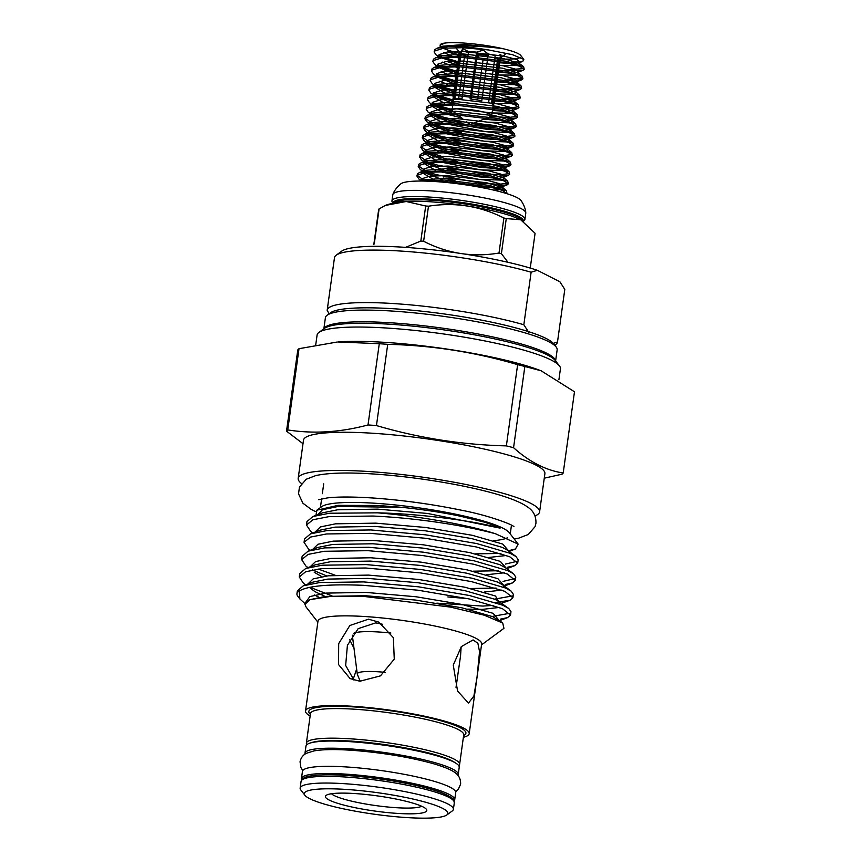 <?xml version="1.0" encoding="UTF-8"?>
<svg xmlns="http://www.w3.org/2000/svg" width="861" height="861" viewBox="0 0 861 861"><rect width="100%" height="100%" fill="white"/><g stroke="black" fill="none" stroke-linecap="round" stroke-linejoin="round"><path stroke-width="1.29" d="M305.074 754.107A77.361 11.623 7.9 0 1 304.977 753.224A77.361 11.623 7.9 0 1 352.579 749.07A77.361 11.623 7.9 0 1 458.224 774.491A77.361 11.623 7.9 0 1 457.891 775.32M304.977 753.224L305.978 746.067A77.361 11.623 7.9 0 1 353.58 741.913A77.361 11.623 7.9 0 1 459.214 767.334L458.224 774.491M301.705 779.765A77.361 11.623 7.9 0 1 301.468 778.527A77.361 11.623 7.9 0 1 349.071 774.362A77.361 11.623 7.9 0 1 454.716 799.783A77.361 11.623 7.9 0 1 454.145 800.913M301.468 778.527L302.459 771.359A77.361 11.623 7.9 0 1 350.061 767.205A77.361 11.623 7.9 0 1 455.706 792.626L454.716 799.783M353.742 633.233A46.795 7.028 7.9 0 1 381.079 632.146A46.795 7.028 7.9 0 1 390.872 633.039M360.199 681.255L357.358 674.335A36.463 5.478 7.9 0 1 357.283 674.066A36.463 5.478 7.9 0 1 379.723 671.881A36.463 5.478 7.9 0 1 385.168 672.355M356.906 793.691A51.176 7.684 -172.1 0 0 326.158 795.37A51.176 7.684 -172.1 0 0 344.303 805.207A51.176 7.684 -172.1 0 0 395.307 813.258A51.176 7.684 -172.1 0 0 426.367 809.275A51.176 7.684 -172.1 0 0 356.906 793.691M331.528 793.734A46.311 6.953 -172.1 0 0 394.134 807.553A46.311 6.953 -172.1 0 0 421.653 806.24M318.893 332.454L324.306 328.461A117.957 17.715 7.9 0 1 327.341 326.889A117.957 17.715 7.9 0 1 395.177 324.597A117.957 17.715 7.9 0 1 552.784 358.176A117.957 17.715 7.9 0 1 555.28 360.511L559.402 365.828A122.832 18.447 -172.1 0 0 392.681 328.439A122.832 18.447 -172.1 0 0 318.893 332.454A122.832 18.447 -172.1 0 0 317.096 335.037L315.718 344.927M558.907 379.787L560.425 368.799A122.832 18.447 -172.1 0 0 559.402 365.828M327.115 315.244L330.366 312.844A114.061 17.134 7.9 0 1 398.891 309.11A114.061 17.134 7.9 0 1 553.698 343.84L556.174 347.026A116.988 17.575 -172.1 0 0 397.395 311.413A116.988 17.575 -172.1 0 0 327.115 315.244A116.988 17.575 -172.1 0 0 325.404 317.698L323.865 328.784M555.614 360.942L557.153 349.857A116.988 17.575 -172.1 0 0 556.174 347.026M403.292 817.337A72.485 10.892 -172.1 0 0 446.837 814.958A72.485 10.892 -172.1 0 0 421.137 801.021A72.485 10.892 -172.1 0 0 348.909 789.623A72.485 10.892 -172.1 0 0 304.912 795.263A72.485 10.892 -172.1 0 0 403.292 817.337M304.912 795.263L300.79 789.946A77.361 11.623 7.9 0 1 300.145 788.073A77.361 11.623 7.9 0 1 347.747 783.919A77.361 11.623 7.9 0 1 453.392 809.329A77.361 11.623 7.9 0 1 452.251 810.954L446.837 814.958M349.695 639.734L353.989 648.268M453.263 665.058L461.367 646.579L473.098 639.927L477.877 643.253L479.545 651.659L477.026 677.166L473.894 696.011L468.481 703.125L457.568 691.039L453.263 665.058M456.029 687.412L460.549 655.921L461.152 646.837M382.392 624.247L375.719 622.869L358.144 628.659L347.413 645.33L345.659 665.467L354 680.158M359.876 681.234L350.093 678.586L338.556 664.563L338.685 643.651L349.835 625.506L368.486 619.188L378.862 622.126L393.359 637.667L394.263 659.095L380.454 675.874L359.876 681.234M310.143 716.018A82.624 12.409 7.9 0 1 305.526 710.971L317.978 621.233A82.624 12.409 7.9 0 1 368.82 616.799A82.624 12.409 7.9 0 1 481.654 643.942L469.202 733.69A82.624 12.409 7.9 0 1 463.39 737.274M305.526 710.971A82.624 12.409 7.9 0 1 356.368 706.537A82.624 12.409 7.9 0 1 469.202 733.69M315.89 515.556L316.913 510.175L321.67 506.666A95.829 14.389 7.9 0 1 379.238 503.534A95.829 14.389 7.9 0 1 509.303 532.701L518.139 544.109L515.491 548.974L509.916 550.362M507.377 537.824A95.829 14.389 7.9 0 1 493.407 540.686M301.479 483.505A121.864 18.307 7.9 0 1 298.186 478.372L303.492 440.186A121.864 18.307 7.9 0 1 378.474 433.643A121.864 18.307 7.9 0 1 544.895 473.679L539.589 511.864A121.864 18.307 7.9 0 1 535.036 515.911M298.186 478.372A121.864 18.307 7.9 0 1 373.179 471.828A121.864 18.307 7.9 0 1 539.589 511.864M563.212 473.012L574.481 391.777L541.074 370.757L524.844 366.485A140.386 21.084 -172.1 0 0 517.633 364.644C475.121 352.127 431.824 345.358 387.719 344.335A140.386 21.084 -172.1 0 0 383.479 344.013A140.386 21.084 -172.1 0 0 379.281 343.711L368.013 424.947A140.386 21.084 7.9 0 1 372.2 425.237A140.386 21.084 7.9 0 1 376.451 425.56C418.952 438.077 462.26 444.846 506.365 445.88A140.386 21.084 7.9 0 1 513.565 447.709C529.375 461.916 545.928 470.343 563.212 473.012A140.386 21.084 7.9 0 1 561.985 474.217L544.27 478.178M379.281 343.711L337.996 341.968A122.832 18.447 7.9 0 1 390.7 342.753A122.832 18.447 7.9 0 1 538.437 369.789L541.074 370.757M492.169 616.444L509.841 613.29M510.498 615.12L510.971 611.719L508.786 608.479L502.932 605.261L469.449 595.5L418.532 586.815L363.772 581.918L319.797 582.52L303.287 585.803L297.336 590.894L296.937 593.746A107.238 16.111 7.9 0 1 299.316 590.98C307.947 585.803 329.279 583.919 363.299 585.319L418.059 590.215L468.976 598.901L502.458 608.673L510.498 615.12L507.581 617.595L500.467 619.156M497.873 619.436L496.366 619.565M316.913 510.175L338.007 505.353L377.968 505.482L400.935 507.258C421.89 509.346 441.661 512.327 460.258 516.18L484.495 522.153L494.192 525.361C496.044 525.953 502.426 528.729 499.294 527.965C478.533 521.82 424.075 513.899 377.516 512.833L329.408 513.242L312.909 516.525L306.946 521.615L306.484 525.016L312.855 519.775L328.945 516.643L372.921 516.04C415.841 517.881 465.22 525.501 495.559 533.777L518.139 544.109M377.516 512.833A107.238 16.111 7.9 0 1 495.559 533.777M505.418 564.084L517.052 561.329M517.709 563.159L518.182 559.758L515.997 556.518L510.142 553.3L476.66 543.539L425.743 534.853L370.983 529.956L327.008 530.559L310.498 533.852L304.546 538.932L304.073 542.344L310.444 537.092L326.534 533.96L370.51 533.357L425.269 538.254L476.187 546.939L509.669 556.712L517.709 563.159L514.792 565.634L507.678 567.195M503.018 581.412L514.641 578.646M515.308 580.475L515.782 577.074L513.597 573.835L507.742 570.628L474.25 560.855L423.332 552.17L368.583 547.284L324.608 547.887L308.098 551.169L302.146 556.26L301.673 559.661L308.044 554.409L324.134 551.288L368.11 550.685L422.869 555.571L473.776 564.256L507.269 574.029L515.308 580.475L512.392 582.962L505.278 584.511M447.838 596.942L467.609 598.599M494.58 599.127L512.241 595.973M512.908 597.803L513.382 594.391L511.197 591.163L505.332 587.945L471.85 578.172L420.932 569.487L366.183 564.601L322.197 565.203L305.698 568.486L299.746 573.577L299.273 576.978L305.644 571.736L321.734 568.604L365.71 568.002L420.459 572.888L471.376 581.584L504.869 591.346L512.908 597.803L509.981 600.278L495.592 602.452M312.791 532.97L310.735 531.431L306.484 525.016M310.38 550.287L308.324 548.758L304.073 542.344M318.172 569.013L335.155 575.223M326.771 575.955L312.382 569.939M307.98 567.614L305.924 566.075L301.673 559.661M332.034 595.866L309.971 587.256M305.58 584.931L303.524 583.392L299.273 576.978M481.525 644.889L503.943 628.336L502.716 623.052L484.216 615.184L450.561 607.102L364.677 596.512L330.947 596.35L309.928 599.665L304.945 604.347L305.989 606.865L317.849 622.18M356.648 669.072L353.128 679.437M425.689 205.994A79.449 11.936 7.9 0 1 427.088 206.091A79.449 11.936 7.9 0 1 428.487 206.199L423.623 241.252A79.449 11.936 -172.1 0 0 422.224 241.145A79.449 11.936 -172.1 0 0 420.825 241.048L425.689 205.994L406.22 201.506L385.351 205.435L379.109 208.889L374.244 243.932A79.449 11.936 -172.1 0 0 373.835 244.341L378.7 209.288A79.449 11.936 7.9 0 1 379.109 208.889M501.403 253.651A79.449 11.936 -172.1 0 0 499.014 253.037L503.879 217.994A79.449 11.936 7.9 0 1 506.268 218.597L501.403 253.651L507.979 262.293M423.623 241.252C447.548 253.586 472.678 257.514 499.014 253.037M503.879 217.994C479.932 205.951 454.802 202.012 428.487 206.199M530.247 268.072L535.079 233.277L520.647 219.727L506.268 218.597M392.928 203.024A67.115 10.084 7.9 0 1 391.949 200.925A67.115 10.084 7.9 0 1 433.255 197.32A67.115 10.084 7.9 0 1 524.919 219.383A67.115 10.084 7.9 0 1 523.348 221.159L523.37 220.922M391.949 200.925L392.81 194.726A67.115 10.084 7.9 0 1 392.896 194.382A67.115 10.084 7.9 0 1 434.116 191.12A67.115 10.084 7.9 0 1 525.78 212.828A67.115 10.084 7.9 0 1 525.78 213.173L524.919 219.383M392.896 194.382C392.971 194.155 394.403 189.162 400.925 183.759A61.271 9.202 7.9 0 1 437.765 181.736A61.271 9.202 7.9 0 1 520.948 200.419C525.77 207.383 525.77 212.581 525.78 212.828M506.914 193.671L502.426 190.378L489.22 186.815L444.028 181.37L431.383 181.337M421.513 181.036L444.211 179.981L489.414 185.427L506.397 190.808L507.011 193.413M506.731 192.67L505.418 193.208M498.132 185.728L507.183 184.846L508.334 183.867L503.75 180.821L490.544 177.269L445.352 171.823L426.529 172.265L417.337 175.138L416.907 176.042L418.941 179.066L422.051 180.928L423.687 179.906L421.761 180.993M416.907 176.042L417.531 173.75L419.834 172.34L445.546 170.435L490.738 175.881L507.721 181.262L508.334 183.867M508.055 183.124L498.939 184.34L480.578 183.178L435.817 174.557L428.358 172.071M499.455 176.182L508.507 175.3L509.669 174.32L505.073 171.274L491.868 167.723L446.676 162.277L427.863 162.718L418.661 165.592L418.231 166.496L420.265 169.52L423.375 171.382M418.231 166.496L418.855 164.203L421.158 162.794L446.87 160.889L492.061 166.334L509.045 171.716L509.669 174.32M509.378 173.578L500.263 174.794L481.902 173.631L437.151 165.011L429.682 162.525M500.779 166.636L509.83 165.753L510.993 164.774L506.397 161.728L493.202 158.176L448 152.731L429.187 153.172L419.985 156.045L419.555 156.95L421.589 159.974L424.699 161.836L426.335 160.813L424.408 161.9M419.555 156.95L420.179 154.657L422.482 153.247L448.194 151.342L493.385 156.788L510.379 162.169L510.993 164.774M510.702 164.031L501.586 165.247L483.225 164.085L453.252 159.199M502.103 157.089L511.165 156.207L512.317 155.228L507.732 152.182L494.526 148.63L449.324 143.184L430.511 143.626L421.309 146.499L420.878 147.403L422.912 150.427L426.023 152.289L427.659 151.267L425.732 152.354M420.878 147.403L421.503 145.111L423.806 143.701L449.517 141.796L494.72 147.242L511.703 152.623L512.317 155.228M512.026 154.485L502.921 155.701L484.549 154.539L439.799 145.918L432.33 143.432M503.427 147.543L512.489 146.661L513.64 145.681L509.055 142.635L495.85 139.084L450.647 133.638L431.835 134.079L422.633 136.953L422.213 137.857L424.236 140.881L427.347 142.743L428.982 141.721L427.056 142.808M422.213 137.857L422.826 135.564L425.13 134.155L450.841 132.25L496.044 137.695L513.027 143.077L513.64 145.681M513.35 144.939L504.245 146.155L485.873 144.992L441.123 136.372L433.653 133.886M504.761 137.997L513.813 137.114L514.964 136.135L510.379 133.089L497.174 129.537L451.971 124.092L433.158 124.533L423.956 127.406L423.537 128.311L425.56 131.335L428.67 133.197L430.306 132.174L428.38 133.261M423.537 128.311L424.15 126.018L426.453 124.608L452.165 122.703L497.367 128.149L514.351 133.53L514.964 136.135M514.674 135.392L505.568 136.608L487.208 135.446L442.446 126.825L434.977 124.339M506.085 128.45L515.136 127.568L516.288 126.589L511.703 123.543L498.497 119.991L453.295 114.545L434.482 114.987L425.28 117.86L424.86 118.764L426.884 121.788L429.994 123.65L431.63 122.628L429.704 123.704M424.86 118.764L425.474 116.472L427.777 115.062L453.489 113.157L498.691 118.603L515.674 123.984L516.288 126.589M515.997 125.846L506.892 127.062L488.531 125.9L472.592 123.704M507.409 118.904L516.46 118.022L517.612 117.042L513.027 113.996L499.821 110.445L454.619 104.999L435.806 105.44L426.615 108.314L426.184 109.218L428.208 112.242L431.318 114.104L432.954 113.082L431.027 114.158M426.184 109.218L426.798 106.925L429.101 105.516L454.812 103.611L500.015 109.056L516.998 114.438L517.612 117.042M517.321 116.3L508.485 117.516L490.609 116.439M499.628 108.97L517.784 108.475L518.935 107.485L514.351 104.45L501.145 100.898L455.943 95.453L437.13 95.894L427.939 98.767L427.508 99.672L429.531 102.696L432.157 104.655M427.508 99.672L428.132 97.379L430.425 95.969L456.136 94.064L501.339 99.51L518.322 104.891L518.935 107.496M518.645 106.753L510.153 107.959L492.922 106.99M500.951 99.424L519.108 98.929L520.259 97.939L515.674 94.904L502.469 91.352L457.266 85.906L438.453 86.348L429.262 89.221L428.832 90.125L430.866 93.149L433.966 95.011L435.601 93.989L433.686 95.065M428.832 90.125L429.456 87.833L431.759 86.423L457.46 84.518L502.663 89.964L519.646 95.345L520.259 97.939M519.969 97.196L504.75 98.251M502.275 89.878L520.431 89.383L521.583 88.392L516.998 85.357L503.793 81.806L458.59 76.36L439.777 76.801L430.586 79.675L430.156 80.579L432.19 83.603L434.816 85.562M430.156 80.579L430.78 78.286L433.083 76.877L458.784 74.972L503.986 80.417L520.97 85.799L521.583 88.392M521.303 87.65L506.074 88.705M503.599 80.331L521.755 79.836L522.907 78.846L518.322 75.811L505.116 72.259L459.925 66.814L441.101 67.255L431.91 70.128L431.479 71.032L433.513 74.057L436.14 76.016M431.479 71.032L432.104 68.74L434.407 67.33L460.108 65.425L505.31 70.871L522.293 76.252L522.907 78.846M522.627 78.103L507.398 79.158M504.923 70.785L523.079 70.29L524.231 69.3L519.646 66.265L506.44 62.713L461.248 57.267L442.425 57.709L433.234 60.582L432.803 61.486L434.837 64.51L437.948 66.372L439.584 65.339L437.657 66.426M432.803 61.486L433.427 59.194L435.731 57.784L461.442 55.879L506.634 61.325L523.617 66.706L524.231 69.3M523.951 68.557L508.722 69.612M424.398 180.552L417.165 175.375M425.528 172.394L434.762 175.687M443.307 178.023L454.952 180.627M425.721 171.005L418.489 165.829M426.852 162.847L436.086 166.141M444.631 168.476L456.276 171.081M427.045 161.459L419.813 156.282M428.175 153.301L438.281 156.853L457.6 161.534M441.919 156.444L431.006 152.978M428.369 151.913L421.137 146.736M429.499 143.755L439.605 147.306L458.924 151.988M429.693 142.366L422.46 137.19M430.823 134.208L440.929 137.76L460.248 142.442M431.017 132.82L423.784 127.643M432.147 124.662L442.253 128.214L461.571 132.895M432.34 123.274L425.119 118.097M433.47 115.116L443.576 118.667L462.895 123.349M468.093 122.919L443.77 117.279L436.301 114.793M433.664 113.727L430.866 112.382M432.405 104.439L434.278 103.535L432.362 104.611M434.794 105.569L453.155 111.338M452.197 109.659L437.625 105.246M434.988 104.17L432.19 102.836M436.118 96.023L453.338 101.501M452.875 99.951L438.949 95.7M436.312 94.624L433.513 93.289M435.063 85.347L436.925 84.443L435.009 85.519M437.442 86.477L454.005 91.793M454.199 90.405L440.272 86.154M437.636 85.078L434.837 83.743M436.387 75.8L438.249 74.885L436.333 75.972M438.776 76.92L455.329 82.247M455.523 80.859L441.596 76.607M438.959 75.531L436.161 74.197M440.1 67.373L456.653 72.701M456.847 71.312L442.92 67.061M440.294 65.985L437.485 64.64M434.127 51.94L434.751 49.647L437.054 48.238L449.7 46.311A45.816 6.877 7.9 0 1 462.691 46.838A45.816 6.877 7.9 0 1 488.531 49.949L462.572 47.721L443.759 48.151L434.557 51.036L434.127 51.94L436.161 54.964L439.271 56.826L440.907 55.793L438.981 56.88M441.424 57.827L457.977 63.154M458.17 61.766L444.254 57.515M441.618 56.439L438.809 55.093M449.7 46.311L463.315 45.881C477.963 46.063 491.383 47.054 503.567 48.829A40.941 6.145 7.9 0 1 520.754 55.459L523.832 59.431L512.467 54.695L488.531 49.949M511.133 62.347L522.788 61.368L523.832 59.431M520.453 57.343A40.941 6.145 7.9 0 1 500.273 58.925M459.354 53.242A40.941 6.145 7.9 0 1 443.264 48.216M441.392 47.129A40.941 6.145 7.9 0 1 440.068 45.751M440.466 44.428A40.941 6.145 7.9 0 1 440.584 44.331A40.941 6.145 7.9 0 1 443.942 43.179L440.294 44.546L440.229 47.355M448.818 51.821L459.117 54.91M475.993 56.482L477.22 56.094L478.91 57.127M461.184 53.059L464.617 55.459A19.986 3.003 -172.1 0 0 467.06 56.159M487.692 58.139L488.273 53.985L483.236 50.142L476.585 52.155A19.986 3.003 -172.1 0 0 472.388 51.778A19.986 3.003 -172.1 0 0 468.545 51.574L462.583 48.636L461.324 52.026A19.986 3.003 -172.1 0 0 460.086 52.844L459.677 55.814M470.655 46.031A24.861 3.735 -172.1 0 0 461.13 45.87M455.921 47.57A24.861 3.735 -172.1 0 0 456.126 48.001L460.054 53.07M461.862 50.745A24.861 3.735 -172.1 0 0 468.416 52.456M476.337 53.963A24.861 3.735 -172.1 0 0 488.069 55.427M482.042 67.158L483.172 59.032A19.986 3.003 -172.1 0 0 484.872 59.205M455.308 95.431L454.834 98.8A19.986 3.003 -172.1 0 1 462.056 98.348L462.411 95.797M462.605 94.398L463.735 86.251M463.928 84.852L465.058 76.704M465.252 75.305L466.382 67.158M466.576 65.759L467.706 57.601M467.9 56.213L468.545 51.574M461.324 52.026L460.796 55.857M460.603 57.246L459.473 65.404M459.279 66.792L458.149 74.95M457.955 76.338L456.825 84.496M456.631 85.885L455.501 94.043M464.617 55.459L464.542 56.019M464.348 57.407L463.218 65.565M463.024 66.954L461.894 75.111M461.7 76.5L460.57 84.658M460.377 86.046L459.236 94.204M459.053 95.593L458.665 98.348M481.848 68.546L480.718 76.704M480.524 78.093L479.394 86.251M479.2 87.639L478.705 91.212M478.361 93.698L478.07 95.797M477.877 97.185L477.489 99.962M489.532 116.87L490.974 116.278A19.986 3.003 -172.1 0 0 491.728 115.622A19.986 3.003 -172.1 0 0 464.434 109.056A19.986 3.003 -172.1 0 0 452.133 110.122A19.986 3.003 -172.1 0 0 452.671 110.972L455.62 113.254M453.403 101.028L452.746 100.866L453.51 95.367M494.623 99.618L494.031 103.88L493.116 104.784A19.986 3.003 -172.1 0 0 488.65 102.513L489.177 98.714M482.203 97.723L481.783 100.769A19.986 3.003 -172.1 0 0 470.095 98.94L470.45 96.421M494.817 98.229L495.947 90.071M496.14 88.683L497.271 80.525M497.464 79.137L498.594 70.979M498.788 69.59L499.918 61.432M500.112 60.044L500.865 54.62L499.036 55.169M488.273 53.985A19.986 3.003 -172.1 0 1 495.14 55.728L494.666 59.14M494.483 60.528L493.342 68.686M493.149 70.075L492.018 78.233M491.825 79.621L490.695 87.779M490.501 89.167L489.371 97.325M493.116 104.784L493.848 99.489M494.042 98.1L495.172 89.942M495.366 88.543L496.496 80.396M496.689 78.997L497.83 70.85M498.013 69.45L499.154 61.303M499.348 59.904L500.865 54.62M491.48 103.589L492.094 99.187M492.288 97.788L493.418 89.641M493.611 88.242L494.741 80.095M494.935 78.695L496.065 70.548M496.259 69.149L497.389 60.991M497.583 59.603L497.862 57.601L498.358 59.743M498.164 61.131L497.034 69.289M496.84 70.677L495.71 78.835M495.516 80.224L494.386 88.382M494.192 89.77L493.052 97.928M492.869 99.316L492.212 103.987M494.72 58.774L497.862 57.601M471.258 99.069L471.602 96.529M471.796 95.141L472.926 86.983M473.12 85.594L474.25 77.436M474.443 76.048L475.584 67.89M475.767 66.501L476.908 58.344M477.102 56.955L477.22 56.094M453.704 93.978L454.834 85.82M455.028 84.432L456.158 76.274M456.352 74.885L457.482 66.727M457.675 65.339L458.805 57.181M458.999 55.793L459.483 52.338M476.585 52.155L475.939 56.848M475.746 58.236L474.615 66.394M474.422 67.782L473.292 75.94M473.098 77.329L471.968 85.487M471.774 86.875L470.644 95.033M482.397 96.335L483.527 88.177M483.721 86.778L484.011 84.669M484.356 82.193L484.851 78.631M485.044 77.232L486.174 69.084M486.368 67.685L487.498 59.527M498.433 59.172A19.986 3.003 -172.1 0 0 499.38 58.763A19.986 3.003 -172.1 0 0 499.52 58.645M500.402 58.01L504.804 54.76A24.861 3.735 -172.1 0 0 503.491 52.564M503.567 48.829L501.532 48.377C482.44 44.105 456.061 41.619 445.051 43.05L443.942 43.179M405.596 247.365L420.825 241.048M336.177 255.222L341.591 251.218A111.381 16.725 7.9 0 1 423.601 248.861A111.381 16.725 7.9 0 1 537.329 270.289L531.119 272.227A116.257 17.457 -172.1 0 0 414.959 252.133A116.257 17.457 -172.1 0 0 336.177 255.222A116.257 17.457 -172.1 0 0 334.477 257.665L327.191 310.164A116.257 17.457 7.9 0 1 399.407 303.965A116.257 17.457 7.9 0 1 523.832 324.737L531.119 272.227M553.332 343.388L557.508 341.903A116.257 17.457 7.9 0 1 557.487 342.118L564.773 289.619A116.257 17.457 -172.1 0 0 564.794 289.393L559.908 281.795L537.329 270.289M329.16 313.738L327.169 310.39A116.257 17.457 7.9 0 1 327.191 310.164M557.487 342.118A116.257 17.457 7.9 0 1 555.786 344.561L554.818 345.283M564.794 289.393L557.508 341.903M523.832 324.737L528.719 332.335M305.02 603.636L299.854 598.944L299.316 590.98M299.854 598.944L297.841 596.339A107.238 16.111 7.9 0 1 296.937 593.746M299.015 348.694A140.386 21.084 -172.1 0 0 297.788 349.91L286.519 431.135A140.386 21.084 7.9 0 1 287.746 429.93L299.015 348.694L337.103 342.043M513.565 447.709L524.844 366.485M302.997 443.706L286.519 431.135M287.746 429.93C313.705 434.009 340.461 432.351 368.013 424.947M376.451 425.56L387.719 344.335M517.633 364.644L506.365 445.88M459.613 764.46L463.724 734.842A77.361 11.623 -172.1 0 0 358.079 709.453A77.361 11.623 -172.1 0 0 310.477 713.608L306.365 743.204A77.361 11.623 7.9 0 1 353.968 739.05A77.361 11.623 7.9 0 1 459.613 764.46L458.978 766.096M310.38 714.296A79.309 11.914 7.9 0 1 357.616 707.172A79.309 11.914 7.9 0 1 438.744 720.194A79.309 11.914 7.9 0 1 463.627 735.563M323.984 328.698A116.988 17.575 7.9 0 1 395.769 323.133A116.988 17.575 7.9 0 1 555.528 360.824M349.674 775.696A75.402 11.322 7.9 0 1 452.574 799.675M301.07 781.39C301.91 778.699 304.514 776.977 308.895 776.235C317.935 774.523 331.485 774.33 349.544 775.664C382.704 777.967 424.527 785.759 442.586 793.056C457.245 799.923 452.94 799.417 454.317 802.656A77.361 11.623 -172.1 0 0 348.673 777.235A77.361 11.623 -172.1 0 0 301.07 781.39L300.145 788.073M455.157 762.76A75.402 11.322 -172.1 0 0 354.441 741.332A75.402 11.322 -172.1 0 0 311.122 742.774M393.359 202.938A65.802 9.88 7.9 0 1 433.363 200.365A65.802 9.88 7.9 0 1 523.047 220.986M520.647 219.727L513.113 216.606A67.255 10.106 -172.1 0 0 432.566 201.926A67.255 10.106 -172.1 0 0 404.057 201.474C401.926 201.183 396.361 202.238 387.375 204.638L385.351 205.435M392.993 203.013L393.003 202.916A65.802 9.88 7.9 0 1 433.503 199.375A65.802 9.88 7.9 0 1 523.359 221.008M445.051 43.05L440.412 45.095L440.455 47.301M448.021 51.908L459.042 55.502M499.735 62.788L509.637 63.423M515.126 63.38L519.861 62.401L517.106 59.657L504.331 56.191L464.057 51.52L447.289 51.994L439.088 54.641L439.132 56.848M446.698 61.454L457.718 65.049M498.411 72.335L508.313 72.97M513.791 72.927L518.526 71.947L515.782 69.203L503.007 65.737L462.734 61.066L445.966 61.54L437.765 64.188L437.808 66.405M438.916 67.556L456.395 74.595M497.088 81.881L506.989 82.516M512.467 82.473L517.203 81.494L514.458 78.76L501.683 75.284L461.41 70.613L444.642 71.086L436.441 73.734L436.484 75.951M437.582 77.103L455.071 84.141M495.764 91.427L505.665 92.062M511.143 92.019L515.879 91.04L513.134 88.306L500.359 84.83L460.086 80.159L443.318 80.633L435.117 83.28L435.16 85.497M436.258 86.649L453.736 93.688M494.44 100.974L504.342 101.609M509.82 101.566L514.555 100.586L511.811 97.853L499.036 94.376L458.762 89.705L441.994 90.179L433.793 92.837L433.836 95.044M434.934 96.195L453.069 103.406M492.438 110.466L503.018 111.155M508.496 111.112L513.231 110.133L510.476 107.399L497.712 103.923L457.439 99.252L440.671 99.725L432.47 102.384L432.513 104.59M433.61 105.742L452.326 113.114M483.774 119.195L501.694 120.701M507.172 120.658L511.908 119.679L509.152 116.945L496.377 113.469L456.115 108.798L439.347 109.272L431.146 111.93L431.178 114.136M432.287 115.288L451.003 122.66M458.106 124.414L486.056 129.172L500.37 130.248M505.848 130.205L510.584 129.225L507.829 126.492L495.053 123.015L454.791 118.344L438.023 118.818L429.822 121.476L429.854 123.683M430.963 124.834L449.679 132.207M456.782 133.961L484.732 138.718L499.046 139.794M504.524 139.751L509.26 138.772L506.505 136.038L493.73 132.562L453.456 127.891L436.699 128.364L428.498 131.023L428.53 133.229M429.639 134.381L448.355 141.753M455.458 143.507L483.408 148.264L497.723 149.34M503.201 149.297L507.936 148.318L505.181 145.584L492.406 142.108L452.133 137.437L435.375 137.911L427.174 140.569L427.207 142.775M428.315 143.927L447.031 151.299M454.124 153.054L482.085 157.811L496.388 158.887M501.877 158.844L506.612 157.864L503.857 155.131L491.082 151.654L450.809 146.983L434.052 147.457L425.851 150.115L425.883 152.322M426.991 153.473L445.707 160.846M452.8 162.6L480.761 167.357L495.064 168.433M500.553 168.39L505.289 167.411L502.533 164.677L489.758 161.201L449.485 156.53L432.717 157.003L424.516 159.662L424.559 161.868M425.668 163.02L444.384 170.392M451.476 172.146L479.437 176.903L493.74 177.979M502.609 177.506L503.954 176.957L501.21 174.223L488.435 170.747L448.161 166.076L431.393 166.55L423.192 169.208L423.235 171.414M424.344 172.566L443.06 179.938M450.152 181.693L478.113 186.45L492.417 187.526M497.895 187.483L502.63 186.503L499.886 183.77L487.111 180.293L446.837 175.622L430.07 176.096L421.868 178.754L421.912 180.961M501.532 48.377L465.037 44.449L442.231 46.246L440.305 47.333M443.77 52.586L451.368 55.761M455.684 57.127L458.698 57.978M501.705 65.468L517.569 65.554M519.613 64.79L519.183 63.38L503.986 58.666L463.713 53.995L440.907 55.793L435.731 57.784M442.446 62.132L450.045 65.307M454.36 66.674L457.374 67.524M500.381 75.015L516.245 75.101M518.29 74.337L517.859 72.927L502.663 68.223L462.389 63.542L439.584 65.339L434.407 67.33M441.123 71.678L448.721 74.853M453.037 76.22L456.05 77.07M496.743 84.367L514.921 84.647M516.966 83.883L516.535 82.473L501.339 77.77L461.065 73.088L438.249 74.885L433.083 76.877M439.799 81.225L447.397 84.4M451.713 85.766L454.726 86.617M495.419 93.914L513.597 94.193M515.642 93.429L515.212 92.019L500.015 87.316L459.742 82.634L436.925 84.443L431.759 86.423M434.396 87.004L446.073 93.946M450.389 95.313L453.403 96.163M494.096 103.46L512.273 103.74M514.318 102.976L513.888 101.566L498.691 96.862L458.418 92.181L435.601 93.989L430.425 95.969M433.072 96.55L444.75 103.492M449.065 104.859L452.725 105.892M492.094 112.942L510.939 113.286M512.995 112.522L512.553 111.112L497.367 106.409L457.094 101.727L434.278 103.535L429.101 105.516M431.748 106.097L443.426 113.039M447.731 114.405L461.636 117.914M479.093 121.078L487.035 122.101L509.615 122.832M511.671 122.079L511.23 120.658L496.033 115.955L455.77 111.273L432.954 113.082L427.777 115.062M430.425 115.643L442.091 122.585M446.407 123.952L485.712 131.647L508.291 132.379M510.336 131.625L509.906 130.205L494.709 125.502L454.447 120.831L431.63 122.628L426.453 124.608M429.09 125.189L440.767 132.131M445.083 133.498L484.388 141.193L506.968 141.925M509.012 141.172L508.582 139.751L493.385 135.048L453.112 130.377L430.306 132.174L425.13 134.155M427.766 134.736L439.444 141.678M443.759 143.044L483.064 150.74L505.644 151.471M507.689 150.718L507.258 149.297L492.061 144.594L451.788 139.923L428.982 141.721L423.806 143.701M426.443 144.282L438.12 151.224M442.436 152.591L481.74 160.286L504.32 161.018M506.365 160.264L505.934 158.844L490.738 154.141L450.464 149.47L427.659 151.267L422.482 153.247M425.119 153.828L436.796 160.77M441.112 162.137L480.416 169.832L502.996 170.564M505.041 169.811L504.611 168.39L489.414 163.687L449.141 159.016L426.335 160.813L421.158 162.794M423.795 163.375L435.472 170.317M439.788 171.683L479.093 179.389L501.672 180.11M503.717 179.357L503.287 177.936L488.09 173.233L447.817 168.562L425.011 170.36L423.085 171.447M422.471 172.921L434.148 179.863M438.464 181.23L441.155 181.994M493.385 190.033L500.349 189.657M502.393 188.903L501.963 187.483L486.766 182.78L446.493 178.109L423.687 179.906L420.728 181.036M400.935 507.258L337.953 506.494L322.498 509.723L317.44 515.147M475.412 553.86L500.93 553.429M509.002 551.288L502.738 544.066L472.162 535.273L425.678 527.481L375.697 523.144L335.553 523.822L320.4 526.921L315.008 532.12M473.001 571.187L498.53 570.746M506.602 568.615L500.327 561.383L469.751 552.601L423.278 544.798L373.297 540.46L333.153 541.139L318 544.249L312.608 549.436M470.601 588.504L496.13 588.074M504.191 585.932L497.927 578.71L467.351 569.917L420.878 562.115L370.897 557.777L330.753 558.455L315.589 561.566L310.197 566.764M314.211 572.264L321.82 576.655M436.861 603.163L482.849 606.069L493.719 605.391M500.069 604.078L495.527 596.027L464.951 587.234L418.468 579.442L368.486 575.105L328.342 575.772L313.189 578.883L307.797 584.081M309.411 587.374L314.868 591.593L325.06 596.447M499.283 620.641L493.116 613.344L462.54 604.562L416.067 596.759L366.086 592.422L325.942 593.1L309.895 596.576L305.58 602.463M499.294 527.965L427.626 513.468L377.645 509.131L337.501 509.809L322.563 512.822L312.909 516.525M489.07 557.422L506.688 555.474M515.997 556.518L507.71 550.33L502.275 547.37L471.699 538.588L425.226 530.785L375.245 526.448L335.101 527.126L320.163 530.139L310.498 533.852M486.659 574.739L504.277 572.791M513.597 573.835L505.31 567.647L499.875 564.687L469.299 555.905L422.816 548.102L372.835 543.765L332.69 544.443L317.763 547.467L308.098 551.169M484.259 592.067L501.877 590.108M504.826 587.719L502.899 584.963L497.464 582.014L466.888 573.222L420.416 565.429L370.434 561.092L330.29 561.759L315.352 564.784L305.698 568.486M467.738 609.125L482.397 609.373L499.477 607.435M502.426 605.046L500.499 602.291L495.064 599.331L464.488 590.549L418.015 582.746L368.034 578.409L327.89 579.087L312.952 582.101L303.287 585.803M314.577 594.994L318.957 597.286M499.671 621.168L492.664 616.648L462.088 607.866L415.605 600.063L365.624 595.726L325.48 596.404L309.928 599.665M302.792 770.541L300.823 767.388L300.048 761.781C300.941 757.702 303.115 754.849 306.57 753.235L313.867 750.932C323.112 749.318 336.425 749.156 353.817 750.437C383.36 752.805 409.847 757.217 433.309 763.664C454.866 770.154 460.71 774.351 460.635 784.07L458.364 789.246L455.609 791.743M315.535 511.585L311.155 509.378L302.911 503.211L298.519 493.837L299.467 487.057L306.236 479.243L315.847 475.552C329.483 472.657 350.093 472.237 377.688 474.293C419.91 477.285 471.903 486.217 501.877 495.753C510.734 498.497 517.902 501.371 523.391 504.363C528.406 507.398 536.392 511.456 535.94 523.327L535.058 526.663L528.288 534.487L518.677 538.179L514.211 539.051M318.774 499.681L327.621 497.873C338.868 496.625 354.969 496.743 375.945 498.207C404.874 500.413 433.406 504.428 461.539 510.239C487.896 515.222 512.618 524.457 513.985 526.771L513.963 526.749M454.317 802.656L453.392 809.329M511.466 525.167L510.25 533.928M459.483 57.203L458.353 65.361M458.16 66.749L457.019 74.907M456.836 76.295L455.695 84.453M455.501 85.842L454.371 94M454.177 95.388L453.047 103.546M452.854 104.934L452.133 110.122M469.396 123.93L466.318 121.541M462.734 118.764L457.557 114.75M471.494 124.145L487.014 117.882M493.245 104.655L492.836 107.657M492.643 109.046L491.728 115.622M436.161 54.964L438.787 56.923M523.079 70.29L517.902 72.27L522.293 76.252M434.837 64.51L437.463 66.469M521.755 79.836L516.578 81.817L520.97 85.799M520.431 89.383L515.255 91.363L519.646 95.345M519.108 98.929L513.931 100.909L518.322 104.891M430.866 93.149L433.481 95.108M517.784 108.475L512.607 110.466L516.998 114.438M516.46 118.022L511.283 120.013L515.674 123.984M428.208 112.242L430.834 114.201M515.136 127.568L509.96 129.559L514.351 133.53M426.884 121.788L429.51 123.747M513.813 137.114L508.636 139.105L513.027 143.077M425.56 131.335L428.186 133.294M512.489 146.661L507.312 148.652L511.703 152.623M424.236 140.881L426.862 142.84M511.165 156.207L505.988 158.198L510.379 162.169M422.912 150.427L425.538 152.386M509.83 165.753L504.664 167.744L509.045 171.716M421.589 159.974L424.215 161.933M508.507 175.3L503.33 177.291L507.721 181.262M420.265 169.52L422.891 171.479M507.183 184.846L502.006 186.837L506.397 190.808M418.941 179.066L421.567 181.025M523.617 66.706L519.183 63.38L519.237 62.724L522.788 61.368M440.584 47.28L442.231 46.246L437.054 48.238M423.364 171.382L425.011 170.36L419.834 172.34M323.704 483.86L322.337 493.697M321.627 498.831L320.41 507.592M509.152 551.395L515.491 548.974M506.742 568.723L514.792 565.634M504.342 586.04L512.392 582.962M501.726 603.184L509.981 600.278M499.358 620.749L507.581 617.595M501.683 603.486L508.786 608.479M499.326 620.501L502.716 623.052M502.899 584.963L511.197 591.163M306.538 744.937L306.365 743.204M357.283 674.066L352.321 635.192"/></g></svg>
